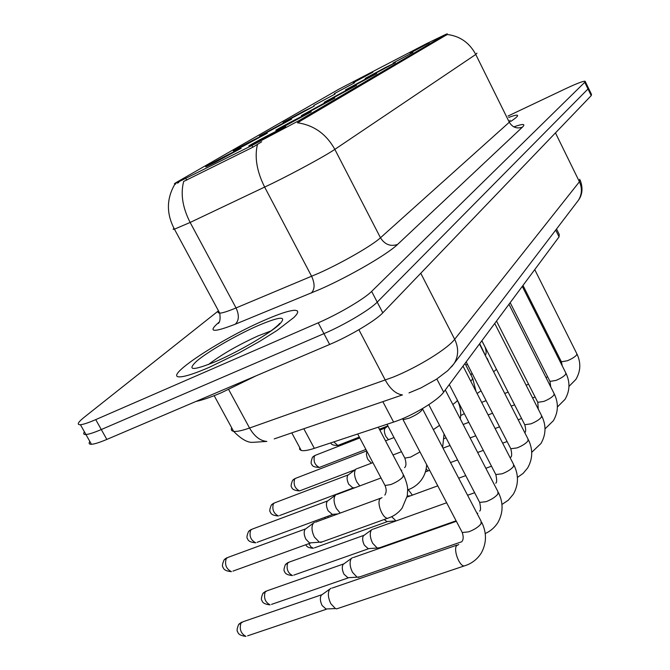 <?xml version="1.0" encoding="UTF-8"?>
<svg xmlns="http://www.w3.org/2000/svg" width="670" height="670" viewBox="0 0 670 670"><rect width="100%" height="100%" fill="white"/><g stroke="black" fill="none" stroke-linecap="round" stroke-linejoin="round"><path stroke-width="1" d="M334.229 93.691L354.623 82.753L334.229 93.691M313.795 105.475L335.092 94.043L313.795 105.475M291.869 118.121L283.067 122.442L304.724 110.709L314.146 106.136L291.869 118.121M268.276 131.722L259.474 136.035L282.12 123.749L291.626 119.143L268.276 131.722M242.833 146.403L234.048 150.7C229.333 152.785 245.312 144.092 257.774 137.786L267.355 133.162L242.833 146.403M215.296 162.282L206.569 166.545C201.268 168.899 218.387 159.569 231.468 152.953L241.125 148.313L215.296 162.282M353.316 82.686L372.889 72.201L353.316 82.686M393.03 63.064L412.904 52.411L393.03 63.064M374.681 73.759L365.225 78.407L385.434 67.494L395.409 62.637L374.681 73.759M354.991 85.241L345.469 89.906L366.54 78.507L376.649 73.599L354.991 85.241M333.811 97.585L324.238 102.276L346.239 90.341L356.482 85.383L333.811 97.585M310.964 110.91L301.366 115.6L324.372 103.088L334.749 98.088L310.964 110.91M286.241 125.323L276.643 130.005C271.702 132.183 287.765 123.431 300.763 116.856L311.248 111.806L286.241 125.323M259.407 140.968L249.843 145.625C244.265 148.095 261.484 138.69 275.177 131.772L285.772 126.689L259.407 140.968M410.166 53.072L429.261 42.855L410.166 53.072M426.539 43.651L445.977 34.279L299.163 120.525L251.92 145.499L175.155 183.563C173.522 184.2 174.535 183.463 178.195 181.361L338.794 89.244L426.539 43.651M556.544 228.998L559.257 234.475L559.065 236.87L443.666 392.151C437.862 400.585 411.615 416.33 393.591 422.092L314.339 448.347C308.099 450.382 303.736 451.094 301.249 450.466L299.658 449.377L299.632 447.459M263.335 320.729C219.308 339.799 161.261 378.366 180.406 376.833C185.758 376.498 195.422 373.307 209.392 367.269L239.349 352.722L259.533 341.432L277.053 330.444L294.147 317.279L296.785 314.264L297.79 312.069L297.162 310.729L294.959 310.269C289.264 310.453 278.72 313.937 263.335 320.729C219.308 339.799 161.261 378.366 180.406 376.833C185.758 376.498 195.422 373.307 209.392 367.269L239.349 352.722L259.533 341.432L277.053 330.444L294.147 317.279L296.785 314.264L297.79 312.069L297.162 310.729L294.959 310.269C289.264 310.453 278.72 313.937 263.335 320.729M476.94 53.148L475.759 54.463C469.435 42.704 459.913 36.046 447.183 34.497L297.421 122.778C313.778 125.097 326.248 133.966 334.841 149.368C325.813 155.566 295.093 172.307 271.911 183.622L190.138 222.457L174.443 229.182L173.12 229.274L173.924 228.261M89.847 441.463C88.54 443.406 89.068 444.344 91.43 444.277C94.428 444.118 99.562 442.502 106.832 439.428L329.657 344.464L323.945 333.652C344.154 325.059 370.066 309.674 377.218 302.128L587.992 88.968L588.319 87.845L587.992 88.968L377.218 302.128C370.066 309.674 344.154 325.059 323.945 333.652L101.287 429.537L323.945 333.652L318.216 322.814C338.417 314.13 364.388 298.803 371.641 291.4L584.759 82.301L585.111 81.221C582.975 81.112 576.543 83.582 565.807 88.624L508.044 116.027M84.428 431.832C83.097 433.733 83.599 434.621 85.936 434.512C88.909 434.302 94.026 432.644 101.287 429.537C94.026 432.644 88.909 434.302 85.936 434.512L80.425 424.73C83.373 424.462 88.474 422.753 95.735 419.621L318.216 322.814M177.458 183.128L178.781 182.458M261.694 141.78L252.833 147.233L183.672 181.444C180.406 193.898 182.567 207.566 190.138 222.457L236.049 307.94L318.945 273.142C342.286 262.699 372.302 245.396 380.476 237.775L509.3 122.242L510.113 120.223M510.707 121.454C516.403 117.66 518.572 115.575 517.215 115.198C516.093 114.989 513.27 115.734 508.739 117.426C513.27 115.734 516.093 114.989 517.215 115.198C518.572 115.575 516.403 117.66 510.707 121.454M218.47 310.813L84.261 417.226C77.888 422.351 76.615 424.847 80.425 424.73M329.657 344.464C349.891 335.955 375.719 320.52 382.788 312.823L591.216 95.626L591.526 94.47L588.52 88.264M428.004 470.918L426.17 468.807M412.393 495.122L408.332 489.787M396.02 520.942L391.674 516.679M314.506 547.834L387.193 521.687L384.153 519.535M388.516 439.688L385.953 436.538C384.253 432.921 383.935 430.157 384.99 428.247L387.93 426.003M371.423 463.188L367.989 459.587L367.127 457.627L366.389 454.277L366.85 451.245M195.925 401.456C202.08 400.216 210.589 397.293 221.443 392.704L256.267 375.736M379.739 547.692L377.21 548.043L372.621 543.194C370.058 537.767 369.597 533.437 371.23 530.213L372.403 529.258M293.753 575.136L368.366 548.805L364.346 545.179C362.495 541.276 362.177 538.161 363.375 535.824L371.44 529.945M359.999 576.811L357.093 577.188L352.504 572.322C349.841 566.703 349.397 562.163 351.164 558.721L352.504 557.641M271.509 604.39L348.132 577.917L344.02 574.24C342.102 570.204 341.792 566.929 343.082 564.442L351.382 558.437M422.603 408.541C422.025 411.213 417.544 414.42 409.177 418.164L403.7 419.546L402.41 418.75M338.76 608.159L336.616 608.879L335.402 608.561L330.838 603.704C328.066 597.875 327.638 593.109 329.556 589.416L331.097 588.193M247.607 635.83L326.324 609.256L322.128 605.538C320.134 601.35 319.841 597.916 321.24 595.245L329.791 589.114M359.782 485.909L356.859 482.023C354.321 476.646 353.886 472.467 355.561 469.486L356.482 468.749M279.524 515.565L352.973 488.02L348.752 484.259C346.926 480.398 346.625 477.383 347.847 475.231L355.67 469.352M340.201 513.086L336.415 508.547C333.777 502.977 333.367 498.597 335.168 495.423L336.231 494.577M257.054 542.348L332.454 514.552L328.107 510.733C326.215 506.738 325.922 503.589 327.245 501.277L335.285 495.281M322.479 541.787L319.364 542.223L314.414 537.089C311.667 531.31 311.282 526.721 313.233 523.32L314.456 522.365M232.934 571.108L310.361 543.094L309.481 542.909L305.905 539.216C303.929 535.07 303.661 531.771 305.084 529.3L313.351 523.178M299.163 120.525L299.766 121.697M251.92 145.499L252.833 147.233M185.833 178.48L186.729 180.146M445.977 34.279L446.421 35.175M555.706 230.095L559.065 236.87M303.82 428.75L314.339 448.347M382.838 401.648L393.591 422.092M436.84 378.986L443.666 392.151M397.553 244.458C390.476 246.769 384.789 244.542 380.476 237.775L334.841 149.368L475.759 54.463L509.3 122.242C512.508 127.426 516.897 129.05 522.466 127.107L397.553 244.458C387.712 254.123 349.908 276.115 320.486 289.105L235.304 324.196C212.725 332.948 207.298 332.286 219.015 322.211L219.132 322.111M257.422 144.544C254.433 157.283 256.853 171.47 264.667 187.114L311.634 276.333C315 283.745 314.892 289.314 311.29 293.05M513.856 126.881C522.985 123.632 525.85 123.707 522.466 127.107M371.641 291.4L382.788 312.823M584.759 82.301L591.216 95.626M95.735 419.621L106.832 439.428M218.613 311.073L218.11 312.681L219.735 313.166C222.549 313.041 227.984 311.299 236.049 307.94C239.324 315.067 239.073 320.478 235.304 324.196M231.686 427.803C230.84 429.78 231.477 430.952 233.612 431.329C236.636 431.79 241.954 430.684 249.558 428.029L393.005 377.185C417.51 367.386 447.594 348.81 454.679 339.28L579.424 181.754L579.709 179.242M555.464 132.886L579.424 181.754C582.339 188.237 582.012 194.401 578.428 200.238L576.987 202.131M358.877 329.715L385.292 380.125C390.317 389.161 396.037 394.094 402.469 394.923L274.223 438.9M409.002 392.913L421.011 387.888L436.606 379.136L447.803 370.627L454.042 363.693C458.607 356.155 458.824 348.015 454.679 339.28L420.76 273.251M214.174 395.677L233.612 431.329C240.84 438.741 247.021 442.426 252.146 442.376L266.861 441.421C260.178 440.877 254.407 436.413 249.558 428.029L228.654 389.53M580.228 180.264C584.441 191.419 579.986 198.161 578.428 200.238L451.538 366.85M534.735 269.6L576.778 353.634L576.694 354.866C575.019 356.892 571.879 358.86 567.289 360.778L561.376 361.783L561.142 361.314M485.231 347.311L484.938 346.842M522.273 286.366L565.79 372.914L565.706 374.279C563.939 376.414 560.698 378.466 555.966 380.418L549.961 381.397L549.693 380.861M508.974 304.272L554.048 393.483L553.981 394.99C552.122 397.268 548.755 399.404 543.881 401.397L537.784 402.327L537.474 401.724M346.08 491.051L346.03 490.624M494.728 323.434L541.494 415.475L541.435 417.142C539.467 419.571 535.975 421.798 530.95 423.834L524.761 424.73L524.409 424.035M328.275 517.475L327.898 516.235M479.452 343.995L528.027 439.034L527.985 440.902C525.908 443.49 522.273 445.818 517.081 447.903L510.808 448.749L510.398 447.945M305.847 544.727C306.659 546.955 309.188 548.119 313.443 548.219L310.997 546.971L308.862 543.638M479.703 343.668L487.04 358.844M338.576 445.173L337.847 445.458L333.802 441.899M320.151 467.132L319.322 467.451C314.506 467.241 312.019 466.211 311.885 464.369C310.696 463.992 310.888 461.638 312.463 457.308L315.595 455.215L359.79 437.945M464.988 363.458L472.501 378.064L472.266 379.597L470.708 381.071M365.904 449.461L319.322 467.451C314.816 465.097 313.208 461.203 314.506 455.793M300.512 490.549L299.557 490.909C294.75 490.599 292.137 489.376 291.735 487.249C290.696 486.721 290.973 484.444 292.564 480.398L295.889 478.213L366.674 450.91M457.35 400.158L456.772 401.355L452.845 404.546M355.159 469.737L299.557 490.909C294.859 488.472 293.226 484.452 294.658 478.849M270.94 330.93L258 335.93C237.708 345.201 221.184 354.74 208.42 364.555M216.335 361.281C238.838 351.49 268.938 333.911 279.089 324.732C287.798 315.696 280.529 316.098 257.297 325.938C235.991 335.36 208.32 351.34 196.955 360.896C186.235 370.837 192.7 370.971 216.335 361.281M287.715 562.9C286.132 568.763 287.74 572.992 292.522 575.572C287.656 575.111 285.01 573.746 284.574 571.46C283.603 570.848 283.871 568.579 285.361 564.659L289.314 562.055L363.743 535.414M463.02 366.113L513.547 464.352L513.521 466.446C511.319 469.209 507.533 471.655 502.165 473.774L495.825 474.569L495.348 473.648M265.236 591.736C263.486 597.816 265.102 602.196 270.085 604.884C265.136 604.348 262.439 602.908 261.987 600.571C260.982 599.792 261.267 597.447 262.824 593.536L267.062 590.806L343.476 563.998M445.29 389.965L497.927 491.613L497.936 493.966C495.591 496.939 491.646 499.502 486.093 501.671L479.687 502.416L479.125 501.336M241.083 622.731C239.156 629.021 240.773 633.569 245.957 636.391C240.915 635.78 238.16 634.23 237.674 631.76C236.678 630.947 236.987 628.544 238.612 624.557L243.168 621.693L321.667 594.767M422.636 409.094L481.043 521.067L481.085 523.731C478.589 526.922 474.461 529.618 468.707 531.829L462.258 532.524L461.596 531.268M465.893 565.396L464.042 565.999C459.201 565.79 453.389 550.204 456.488 545.765L458.782 544.492M273.452 503.488C271.861 509.292 273.519 513.455 278.427 515.975C273.536 515.632 270.864 514.342 270.404 512.089C269.348 511.478 269.65 509.141 271.308 505.071L274.842 502.776L348.132 474.93M439.562 425.341L433.356 429.646M250.739 529.878C248.98 535.883 250.664 540.196 255.781 542.817C250.798 542.415 248.067 541.058 247.59 538.747C246.501 538.052 246.82 535.631 248.545 531.486L252.322 529.082L327.546 500.959M419.981 451.94L410.601 457.116L404.839 458.096L404.378 457.233M401.054 470.273L401.757 470.139M408.951 489.401L407.645 489.938M226.359 558.202C224.416 564.425 226.108 568.905 231.443 571.644C226.452 571.242 223.663 569.793 223.068 567.306C221.963 566.493 222.306 564.006 224.107 559.844L228.168 557.323L305.411 528.957M378.29 427.159L403.265 474.461L403.013 476.847C400.333 479.779 396.272 482.341 390.811 484.552L385.024 485.49L384.496 484.485M389.404 517.659L387.645 518.27C382.52 518.471 376.498 502.869 380.083 498.706L382.051 497.601M175.155 183.563L175.507 184.225M446.991 33.642L447.309 34.271M291.785 432.879L301.249 450.466M174.744 184.409C166.42 198.856 166.319 213.78 174.443 229.182L219.735 313.166C220.48 318.627 220.011 322.052 218.328 323.434L218.604 323.032M585.304 81.614L588.319 87.845M91.43 444.277L85.936 434.512M577.012 354.087C581.074 362.788 580.697 371.23 575.882 379.404L568.964 386.431M562.281 365.929L561.376 361.783L522.985 285.412M547.658 376.833L545.966 377.486M528.58 384.22L526.101 385.175M508.12 392.134L504.728 393.449M486.102 400.652L481.671 402.368M481.847 340.779L485.164 347.278C486.353 351.097 486.445 353.651 485.457 354.924M493.639 371.75L496.478 369.329M467.467 364.371L465.809 365.041M566.049 373.433C570.237 382.344 569.885 390.995 565.003 399.379L557.398 406.966M550.748 386.942L549.961 381.397L510.18 302.647M535.07 397L532.591 397.947M514.602 404.822L511.202 406.121M492.576 413.239L488.129 414.939M468.807 422.326L463.163 424.478M554.35 394.069C558.671 403.206 558.353 412.084 553.386 420.701L545.011 428.884M538.286 409.152L537.784 402.327L496.512 321.047M521.595 418.524L518.195 419.797M499.552 426.832L495.105 428.507M475.775 435.793L470.122 437.92M450.047 445.491L443.004 448.146M343.316 492.09L343.367 491.621M541.837 416.145C546.31 425.525 546.017 434.646 540.966 443.498L531.72 452.325M524.811 432.753C525.95 431.815 525.933 429.135 524.761 424.73L481.872 340.737M507.106 441.538L502.659 443.188M483.313 450.374L477.66 452.476M457.568 459.938L450.516 462.551M429.629 470.315L425.416 471.881M407.234 496.051L410.559 495.792M325.235 518.597L324.9 517.341M528.429 439.813C533.044 449.444 532.792 458.816 527.659 467.936L523.153 473.372L517.408 477.45M510.657 457.283C511.939 456.647 511.989 453.799 510.808 448.749L466.178 361.859M491.504 466.211L485.842 468.28M465.742 475.625L458.682 478.204M437.77 485.842L407.042 497.073M386.565 521.578L395.903 520.908M488.941 362.571L487.216 358.366M330.812 442.887C331.173 444.612 333.518 445.466 337.847 445.458L359.321 437.058M379.379 429.21L387.871 425.885M477.082 393.466L481.052 390.819M471.027 375.208L471.94 373.081M314.833 455.491L312.932 456.789M476.01 391.372L472.786 378.617M460.675 415.593L464.31 413.625M379.848 430.106L385.242 427.996M295.018 478.522L293.05 479.862M460.282 418.918C461.32 412.385 460.34 406.171 457.342 400.275M444.302 438.632L446.061 437.837M394.019 437.56L385.518 440.852M278.477 324.841L279.666 323.384C281.149 322.697 272.472 330.184 268.184 332.856C258.754 339.255 247.481 345.862 234.358 352.68M288.209 562.415L285.772 564.157M514.007 465.248C518.798 475.147 518.58 484.795 513.354 494.192L508.371 500.13L501.956 504.46M495.708 483.162C496.947 482.76 496.981 479.904 495.825 474.569L449.294 384.58M477.777 513.178L477.057 513.429M456.111 520.808L378.156 548.244M474.645 492.726L467.576 495.264M446.647 502.768L373.265 529.107M367.663 548.663L377.21 548.043M265.781 591.208L263.243 593.017M498.472 492.651C503.438 502.843 503.262 512.784 497.936 522.483C494.795 527.449 490.557 531.134 485.214 533.546M479.611 511.026C480.8 510.842 480.826 507.969 479.687 502.416L428.8 404.672M461.823 541.72L358.174 577.44M456.37 521.294L353.484 557.49M347.336 577.733L357.093 577.188M241.694 622.137L239.039 624.03M481.68 522.282C486.847 532.776 486.713 543.027 481.286 553.052C477.107 559.534 471.362 563.847 464.042 565.999L336.616 608.879M462.216 541.134C463.481 539.183 463.489 536.31 462.258 532.524L402.938 419.437M403.7 419.546L402.528 418.7M456.974 545.12L332.211 588.042M325.436 609.022L335.402 608.561M273.854 503.128L271.802 504.518M442.627 447.426L444.059 433.993M401.489 451.731L392.98 454.972M372.889 462.627L357.319 468.565M352.294 487.911L355.083 487.676M251.183 529.476L249.056 530.925M407.645 489.87C413.122 488.036 417.644 484.804 421.212 480.172C424.554 475.625 426.371 470.441 426.648 464.637M387.017 424.269L404.839 458.096C406.38 463.029 406.296 466.211 404.596 467.635M381.021 477.953L337.178 494.385M331.675 514.409L337.898 513.932M226.854 557.758L224.634 559.266M320.562 542.474L387.645 518.27C393.516 516.428 398.34 513.036 402.134 508.094L407.268 495.867L407.645 490.063C407.779 486.738 406.489 481.864 403.784 475.424M357.688 433.984L385.024 485.49C386.59 489.175 386.54 492.375 384.856 495.088M380.493 498.245L315.536 522.164M309.481 542.909L319.364 542.223"/></g></svg>
